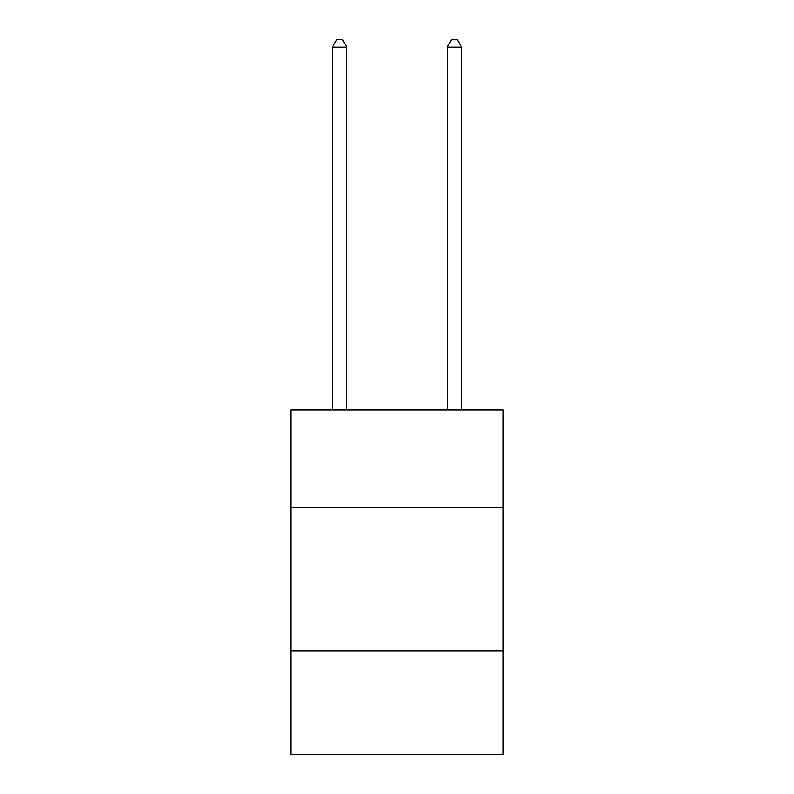 <?xml version="1.0" encoding="UTF-8"?>
<svg xmlns="http://www.w3.org/2000/svg" width="794" height="794" viewBox="0 0 794 794"><rect width="100%" height="100%" fill="white"/><g stroke="black" fill="none" stroke-linecap="round" stroke-linejoin="round"><path stroke-width="1.19" d="M503.168 507.535L503.168 409.972L290.832 409.972L290.832 507.535L503.168 507.535L503.168 754.3L290.832 754.3L290.832 507.535M503.168 651.001L290.832 651.001M346.789 409.972L346.789 47.164L332.438 47.164L332.438 409.972M332.438 47.164L336.745 39.7L342.482 39.7L346.789 47.164M461.562 409.972L461.562 47.164L447.211 47.164L447.211 409.972M447.211 47.164L451.518 39.7L457.255 39.7L461.562 47.164"/></g></svg>
